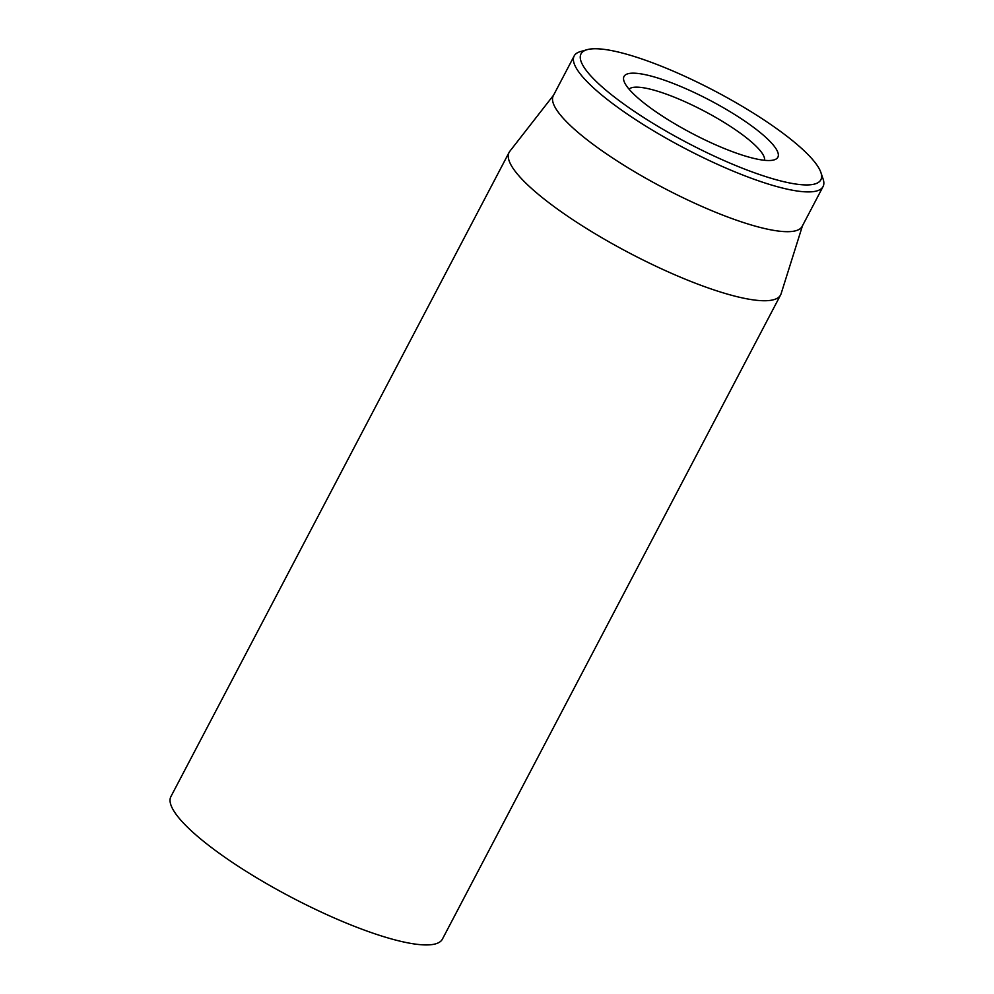 <?xml version="1.0" encoding="UTF-8"?>
<svg xmlns="http://www.w3.org/2000/svg" width="994" height="994" viewBox="0 0 994 994"><rect width="100%" height="100%" fill="white"/><g stroke="black" fill="none" stroke-linecap="round" stroke-linejoin="round"><path stroke-width="1.49" d="M509.114 152.38L170.906 796.579A153.325 33.187 27.7 0 0 256.514 877.714A153.325 33.187 27.7 0 0 416.362 944.238A153.325 33.187 27.7 0 0 442.405 939.119L780.613 294.92A153.325 33.187 -152.3 0 1 754.57 300.051A153.325 33.187 -152.3 0 1 594.723 233.515A153.325 33.187 -152.3 0 1 509.114 152.38A153.325 33.187 -152.3 0 1 509.823 151.287L553.583 95.163M629.065 89.174A76.662 16.587 -152.3 0 1 641.453 87.484A76.662 16.587 -152.3 0 1 719.321 119.516A76.662 16.587 -152.3 0 1 764.535 160.295M638.769 73.556A86.876 18.799 27.7 0 0 623.996 81.148A86.876 18.799 27.7 0 0 692.197 133.494A86.876 18.799 27.7 0 0 774.015 159.91A86.876 18.799 27.7 0 0 737.213 116.112A86.876 18.799 27.7 0 0 638.769 73.556M797.847 184.325A135.433 29.311 -152.3 0 1 644.398 117.975A135.433 29.311 -152.3 0 1 587.032 49.7A135.433 29.311 -152.3 0 1 714.562 90.889A135.433 29.311 -152.3 0 1 820.882 172.471A135.433 29.311 -152.3 0 1 797.847 184.325M587.032 49.7L580.421 51.589A140.539 30.416 27.7 0 0 574.184 55.925A140.539 30.416 27.7 0 0 652.648 130.301A140.539 30.416 27.7 0 0 799.188 191.283A140.539 30.416 27.7 0 0 823.057 186.586A140.539 30.416 27.7 0 0 823.094 178.995L820.882 172.471M574.184 55.925L553.31 95.685A140.539 30.416 27.7 0 0 663.607 187.953A140.539 30.416 27.7 0 0 802.183 226.346L823.057 186.586M802.456 225.824L781.11 293.715A153.325 33.187 -152.3 0 1 780.613 294.92"/></g></svg>
